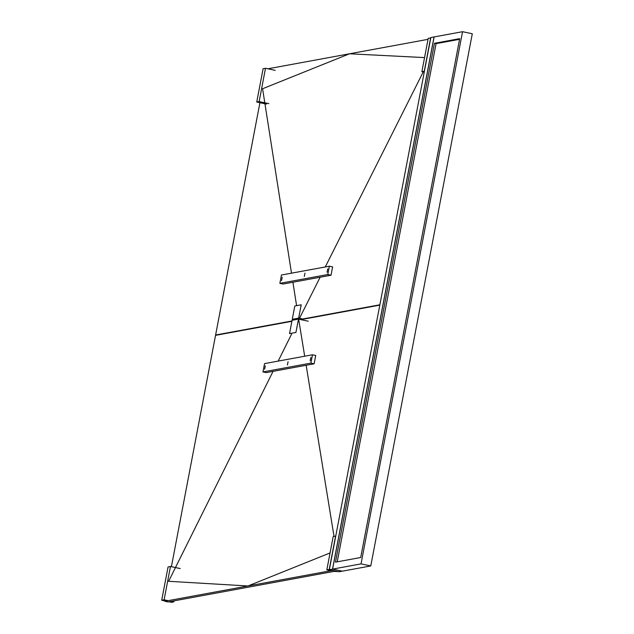 <?xml version="1.0" encoding="UTF-8"?>
<svg xmlns="http://www.w3.org/2000/svg" width="634" height="634" viewBox="0 0 634 634"><rect width="100%" height="100%" fill="white"/><g stroke="black" fill="none" stroke-linecap="round" stroke-linejoin="round"><path stroke-width="0.95" d="M259.924 102.7L215.608 335.014L216.416 335.188M215.608 335.014L291.949 320.97M300.088 319.473L379.869 304.788M428.037 39.34L267.928 68.797M430.621 37.897L424.273 71.198L421.879 71.642L428.227 38.333L430.771 37.929M421.879 71.642L424.249 72.141M256.746 102.026L259.147 101.591L265.495 68.282L263.102 68.726L256.746 102.026L266.486 104.095M259.147 101.591L268.887 103.651M265.495 68.282L275.235 70.35M298.662 318.125L292.266 319.298L294.81 305.984L301.198 304.803L298.662 318.125L302.719 318.989M292.266 319.298L294.707 319.821M329.363 266.201L332.612 266.89L331.027 275.219L283.113 284.032L279.863 283.343L281.456 275.021L329.363 266.201L327.778 274.53L331.027 275.219M327.778 274.53L279.863 283.343M262.967 371.928L310.882 363.116L314.123 363.805L315.716 355.476L312.467 354.786L264.56 363.607L262.967 371.928L266.217 372.618L314.123 363.805M310.882 363.116L312.467 354.786M327.057 272.248L327.723 268.919L327.057 272.248M304.296 276.44L304.97 273.111L304.296 276.44M281.544 280.624L282.209 277.296L281.544 280.624M335.743 571.099L332.493 570.418L164.816 601.27L168.065 601.959L335.751 571.068M171.41 566.693L215.544 335.346L291.886 321.303M300.904 319.639L379.806 305.12M329.236 569.411L335.584 536.102L333.191 536.546L326.835 569.847L329.379 569.443M326.835 569.847L330.893 570.711M334.142 571.393L338.255 571.606M161.71 600.24L168.065 566.931L170.459 566.495L164.103 599.796L161.71 600.24L165.767 601.095M169.016 601.785L171.449 602.3L173.851 601.856L174.041 600.858M170.459 566.495L180.199 568.555M164.103 599.796L168.168 600.66M171.41 601.341L173.851 601.856M298.463 319.124L292.076 320.305L289.54 333.619L295.927 332.446L298.463 319.124L308.211 321.192M310.161 360.833L310.826 357.505L310.161 360.833M287.4 365.026L288.074 361.697L287.4 365.026M264.64 369.21L265.313 365.881L264.64 369.21M434.044 36.946L332.525 569.126L329.331 569.712L430.851 37.533L434.116 36.962M342.273 571.155L339.071 571.773L329.331 569.712M332.525 569.126L342.265 571.186M462.551 31.7L472.29 33.761L370.771 565.94L342.344 571.171L332.604 569.11L434.124 36.931L462.551 31.7L361.031 563.88L370.771 565.94M361.031 563.88L332.604 569.11M459.682 38.658L360.706 557.508L335.473 562.152L434.449 43.294L459.682 38.658M434.449 43.294L436.073 43.643L459.555 39.324M337.225 561.835L436.073 43.643M291.497 273.175L262.587 88.744L349.516 53.787L424.558 57.591M423.219 71.927L325.282 266.954M320.13 277.224L299.494 318.308M296.585 305.651L292.916 282.233M291.608 334.063L278.16 361.103M273.056 371.358L168.628 581.291L247.949 585.974L330.06 552.943M334.023 536.396L306.159 365.271M304.685 356.221L298.741 319.718"/></g></svg>
